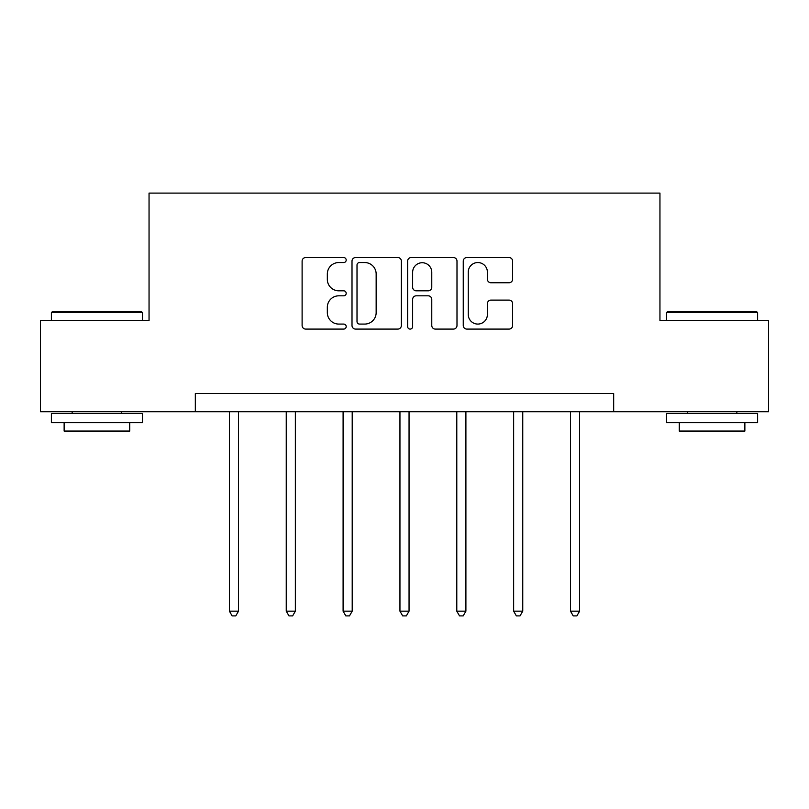 <?xml version="1.0" encoding="UTF-8"?>
<svg xmlns="http://www.w3.org/2000/svg" width="809" height="809" viewBox="0 0 809 809"><rect width="100%" height="100%" fill="white"/><g stroke="black" fill="none" stroke-linecap="round" stroke-linejoin="round"><path stroke-width="1.21" d="M346.191 260.053A2.508 2.508 0 0 0 343.694 257.545L305.691 257.545A3.58 3.58 0 0 0 302.111 261.125L302.111 325.511A3.58 3.58 0 0 0 305.691 329.091L343.694 329.091A2.508 2.508 0 0 0 346.191 326.583A2.508 2.508 0 0 0 343.694 324.075L338.769 324.075A11.447 11.447 0 0 1 327.332 312.628L327.332 307.268A11.447 11.447 0 0 1 338.769 295.821L343.694 295.821A2.508 2.508 0 0 0 346.191 293.313A2.508 2.508 0 0 0 343.694 290.815L338.769 290.815A11.447 11.447 0 0 1 327.332 279.368L327.332 273.998A11.447 11.447 0 0 1 338.769 262.551L343.694 262.551A2.508 2.508 0 0 0 346.191 260.053M509.033 282.766A3.58 3.58 0 0 0 512.613 279.186L512.613 261.125A3.58 3.58 0 0 0 509.033 257.545L466.833 257.545A3.58 3.58 0 0 0 463.254 261.125L463.254 325.511A3.58 3.58 0 0 0 466.833 329.091L509.033 329.091A3.58 3.58 0 0 0 512.613 325.511L512.613 303.688A3.58 3.58 0 0 0 509.033 300.109L490.972 300.109A3.58 3.58 0 0 0 487.392 303.688L487.392 314.509A9.566 9.566 0 0 1 477.826 324.075A9.566 9.566 0 0 1 468.259 314.509L468.259 272.127A9.566 9.566 0 0 1 477.826 262.551A9.566 9.566 0 0 1 487.392 272.127L487.392 279.186A3.58 3.58 0 0 0 490.972 282.766L509.033 282.766M195.323 411.751L40.45 411.751L40.45 320.647L149.048 320.647L149.048 193.098L659.952 193.098L659.952 320.647L768.55 320.647L768.55 411.751L613.677 411.751L613.677 393.528L195.323 393.528L195.323 411.751L613.677 411.751M401.365 261.125A3.58 3.58 0 0 0 397.795 257.545L355.586 257.545A3.58 3.58 0 0 0 352.006 261.125L352.006 325.511A3.58 3.58 0 0 0 355.586 329.091L397.795 329.091A3.58 3.58 0 0 0 401.365 325.511L401.365 261.125M411.205 257.545L453.414 257.545A3.58 3.58 0 0 1 456.994 261.125L456.994 325.511A3.58 3.58 0 0 1 453.414 329.091L435.353 329.091A3.58 3.58 0 0 1 431.773 325.511L431.773 299.401A3.58 3.58 0 0 0 428.194 295.821L416.21 295.821A3.58 3.58 0 0 0 412.641 299.401L412.641 326.583A2.508 2.508 0 0 1 410.133 329.091A2.508 2.508 0 0 1 407.635 326.583L407.635 261.125A3.58 3.58 0 0 1 411.205 257.545M359.52 262.551A2.508 2.508 0 0 0 357.012 265.059L357.012 321.577A2.508 2.508 0 0 0 359.52 324.075L364.707 324.075A11.447 11.447 0 0 0 376.155 312.628L376.155 273.998A11.447 11.447 0 0 0 364.707 262.551L359.52 262.551M431.773 272.299A9.566 9.566 0 0 0 422.207 262.733A9.566 9.566 0 0 0 412.641 272.299L412.641 287.235A3.58 3.58 0 0 0 416.21 290.815L428.194 290.815A3.58 3.58 0 0 0 431.773 287.235L431.773 272.299M229.402 411.751L229.402 611.159L238.513 611.159L238.513 411.751M238.513 611.159L235.773 615.902L232.132 615.902L229.402 611.159M52.474 311.536L141.393 311.536L142.485 312.628L51.382 312.628L52.474 311.536M96.938 422.682L51.382 422.682L51.382 413.571L142.485 413.571L142.485 422.682L96.938 422.682M129.733 422.682L129.733 431.066L64.133 431.066L64.133 422.682M667.607 311.536L756.526 311.536L757.618 312.628L666.515 312.628L667.607 311.536M712.062 422.682L666.515 422.682L666.515 413.571L757.618 413.571L757.618 422.682L712.062 422.682M744.867 422.682L744.867 431.066L679.267 431.066L679.267 422.682M286.244 411.751L286.244 611.159L295.356 611.159L295.356 411.751M295.356 611.159L292.625 615.902L288.985 615.902L286.244 611.159M343.097 411.751L343.097 611.159L352.208 611.159L352.208 411.751M352.208 611.159L349.478 615.902L345.827 615.902L343.097 611.159M399.949 411.751L399.949 611.159L409.051 611.159L409.051 411.751M409.051 611.159L406.32 615.902L402.68 615.902L399.949 611.159M456.792 411.751L456.792 611.159L465.903 611.159L465.903 411.751M465.903 611.159L463.173 615.902L459.522 615.902L456.792 611.159M513.644 411.751L513.644 611.159L522.756 611.159L522.756 411.751M522.756 611.159L520.015 615.902L516.375 615.902L513.644 611.159M570.487 411.751L570.487 611.159L579.598 611.159L579.598 411.751M579.598 611.159L576.868 615.902L573.227 615.902L570.487 611.159M51.382 320.647L51.382 312.628M72.153 413.571L72.153 411.751M121.714 413.571L121.714 411.751M142.485 320.647L142.485 312.628M666.515 320.647L666.515 312.628M687.286 413.571L687.286 411.751M736.847 413.571L736.847 411.751M757.618 320.647L757.618 312.628"/></g></svg>
